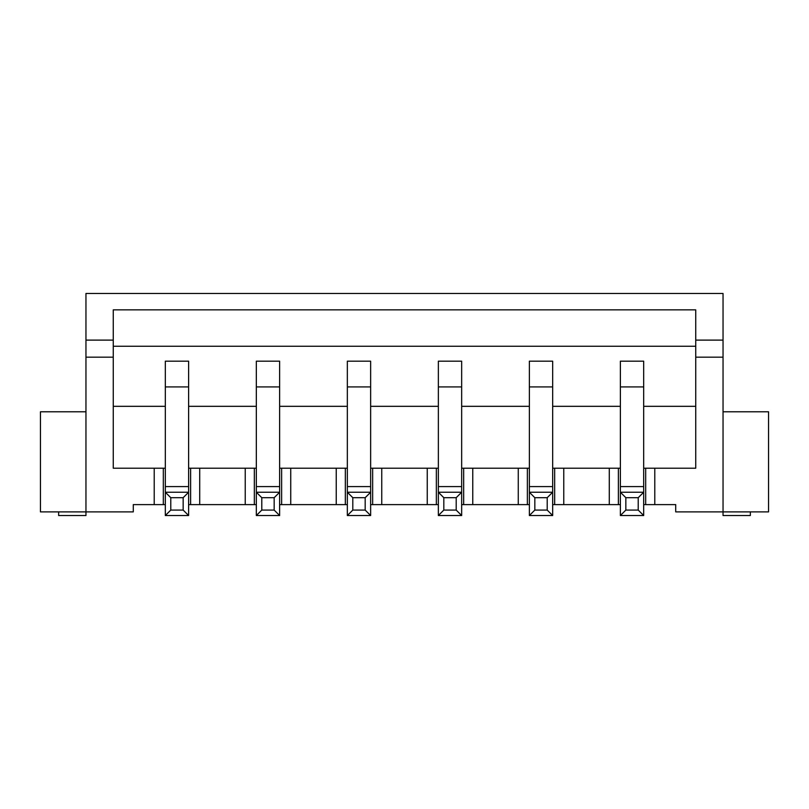 <?xml version="1.0" encoding="UTF-8"?>
<svg xmlns="http://www.w3.org/2000/svg" width="809" height="809" viewBox="0 0 809 809"><rect width="100%" height="100%" fill="white"/><g stroke="black" fill="none" stroke-linecap="round" stroke-linejoin="round"><path stroke-width="1.21" d="M472.759 468.209L472.759 504.614L463.658 504.614L463.658 468.209L527.367 468.209L527.367 504.614L529.369 504.614M527.367 504.614L472.759 504.614M518.266 504.614L518.266 468.209M381.747 468.209L381.747 504.614L372.646 504.614L372.646 468.209L436.354 468.209L436.354 504.614L438.357 504.614M436.354 504.614L381.747 504.614M427.253 504.614L427.253 468.209M290.734 468.209L290.734 504.614L281.633 504.614L281.633 468.209L345.342 468.209L345.342 504.614L347.344 504.614M345.342 504.614L290.734 504.614M336.241 504.614L336.241 468.209M199.722 468.209L199.722 504.614L190.621 504.614L190.621 468.209L254.329 468.209L254.329 504.614L256.332 504.614M254.329 504.614L199.722 504.614M245.228 504.614L245.228 468.209M154.216 504.614L154.216 468.209L163.317 468.209L163.317 504.614L133.283 504.614L133.283 511.895L85.956 511.895L85.956 515.535L58.652 515.535L58.652 511.895M654.784 468.209L654.784 504.614L645.683 504.614L645.683 468.209L695.74 468.209L695.74 309.847L113.26 309.847L113.26 340.114L85.956 340.114L85.956 357.173L113.26 357.173L113.26 468.209L154.216 468.209M85.956 357.173L85.956 511.895L40.45 511.895L40.45 411.781L85.956 411.781M563.772 468.209L563.772 504.614L554.671 504.614L554.671 468.209L618.379 468.209L618.379 504.614L620.382 504.614M618.379 504.614L563.772 504.614M609.278 504.614L609.278 468.209M113.26 357.173L113.26 340.114M85.956 340.114L85.956 293.465L723.044 293.465L723.044 340.114L695.74 340.114M723.044 340.114L723.044 357.173L695.74 357.173M723.044 357.173L723.044 511.895L675.717 511.895L675.717 504.614L654.784 504.614M163.317 504.614L165.319 504.614M188.618 504.614L190.621 504.614M643.681 504.614L645.683 504.614M552.668 504.614L554.671 504.614M461.656 504.614L463.658 504.614M370.643 504.614L372.646 504.614M279.631 504.614L281.633 504.614M750.347 511.895L750.347 515.535L723.044 515.535L723.044 511.895L768.55 511.895L768.55 411.781L723.044 411.781M281.633 468.209L279.631 468.209M256.332 468.209L254.329 468.209M372.646 468.209L370.643 468.209M347.344 468.209L345.342 468.209M463.658 468.209L461.656 468.209M438.357 468.209L436.354 468.209M554.671 468.209L552.668 468.209M529.369 468.209L527.367 468.209M645.683 468.209L643.681 468.209M620.382 468.209L618.379 468.209M190.621 468.209L188.618 468.209M165.319 468.209L163.317 468.209M113.26 346.252L695.74 346.252M695.74 406.32L643.681 406.32M620.382 406.32L552.668 406.32M529.369 406.32L461.656 406.32M438.357 406.32L370.643 406.32M347.344 406.32L279.631 406.32M256.332 406.32L188.618 406.32M165.319 406.32L113.26 406.32M620.382 515.535L620.382 492.236L643.681 492.236L643.681 515.535L620.382 515.535L625.842 510.074L625.842 497.697L638.22 497.697L638.22 510.074L625.842 510.074M638.22 497.697L643.681 492.236L643.681 361.178L620.382 361.178L620.382 492.236L625.842 497.697M643.681 515.535L638.22 510.074M529.369 515.535L529.369 492.236L552.668 492.236L552.668 515.535L529.369 515.535L534.83 510.074L534.83 497.697L547.208 497.697L547.208 510.074L534.83 510.074M547.208 497.697L552.668 492.236L552.668 361.178L529.369 361.178L529.369 492.236L534.83 497.697M552.668 515.535L547.208 510.074M438.357 515.535L438.357 492.236L461.656 492.236L461.656 515.535L438.357 515.535L443.817 510.074L443.817 497.697L456.195 497.697L456.195 510.074L443.817 510.074M456.195 497.697L461.656 492.236L461.656 361.178L438.357 361.178L438.357 492.236L443.817 497.697M461.656 515.535L456.195 510.074M347.344 515.535L347.344 492.236L370.643 492.236L370.643 515.535L347.344 515.535L352.805 510.074L352.805 497.697L365.183 497.697L365.183 510.074L352.805 510.074M365.183 497.697L370.643 492.236L370.643 361.178L347.344 361.178L347.344 492.236L352.805 497.697M370.643 515.535L365.183 510.074M256.332 515.535L256.332 492.236L279.631 492.236L279.631 515.535L256.332 515.535L261.792 510.074L261.792 497.697L274.17 497.697L274.17 510.074L261.792 510.074M274.17 497.697L279.631 492.236L279.631 361.178L256.332 361.178L256.332 492.236L261.792 497.697M279.631 515.535L274.17 510.074M165.319 515.535L165.319 492.236L188.618 492.236L188.618 515.535L165.319 515.535L170.78 510.074L170.78 497.697L183.158 497.697L183.158 510.074L170.78 510.074M183.158 497.697L188.618 492.236L188.618 361.178L165.319 361.178L165.319 492.236L170.78 497.697M188.618 515.535L183.158 510.074M643.681 486.583L620.382 486.583M643.681 386.924L620.382 386.924M552.668 486.583L529.369 486.583M552.668 386.924L529.369 386.924M461.656 486.583L438.357 486.583M461.656 386.924L438.357 386.924M370.643 486.583L347.344 486.583M370.643 386.924L347.344 386.924M279.631 486.583L256.332 486.583M279.631 386.924L256.332 386.924M188.618 486.583L165.319 486.583M188.618 386.924L165.319 386.924"/></g></svg>
